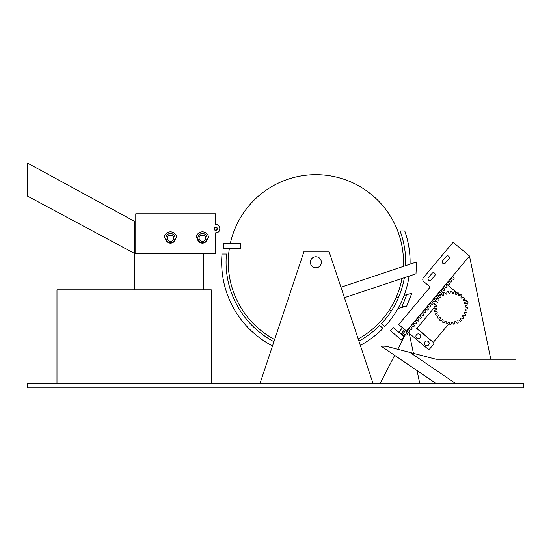 <?xml version="1.0" encoding="UTF-8"?>
<svg xmlns="http://www.w3.org/2000/svg" width="551" height="551" viewBox="0 0 551 551"><rect width="100%" height="100%" fill="white"/><g stroke="black" fill="none" stroke-linecap="round" stroke-linejoin="round"><path stroke-width="0.83" d="M455.643 383.496L409.999 352.454L385.356 346.028L380.948 346.028L436.048 383.496M515.943 383.496L515.943 359.252L436.048 359.252L409.999 352.454M380.948 346.028L386.341 346.297M407.01 331.488L406.356 332.756M405.412 334.574L397.794 349.272M394.647 355.347L380.059 383.496M419.752 383.496L417.045 370.575M413.443 353.356L409.255 333.369M490.776 359.252L469.5 256.036L406.528 331.082L398.724 324.532L430.207 287.009L400.522 322.383L430.207 287.009L423.774 281.609A2.796 2.796 0 0 1 423.43 277.663L453.115 242.288L469.5 256.036M344.437 297.664L415.984 273.813L416.59 262L340.952 287.216M388.531 311.253L391.754 310.344M397.932 308.601L406.686 306.136L411.852 293.228L406.783 294.661L402.099 306.356L404.379 306.783M396.017 297.692L398.752 296.92M404.09 295.419L406.783 294.661M27.55 383.496L523.45 383.496L523.45 387.904L27.55 387.904L27.55 383.496M373.041 383.496L328.961 251.256L304.069 251.256L259.989 383.496M223.768 248.811L223.768 243.301L240.298 243.301L240.298 248.811L223.768 248.811M310.378 262.276A5.51 5.51 0 0 0 318.643 267.049A5.51 5.51 0 0 0 318.643 257.503A5.51 5.51 0 0 0 310.378 262.276M231.909 237.323A87.609 87.609 0 0 1 232.598 235.105M301.239 175.9A87.609 87.609 0 0 1 311.756 174.763M360.216 186.706A87.609 87.609 0 0 1 362.2 187.912M401.844 245.347A87.609 87.609 0 0 1 402.264 247.626M391.458 306.604A87.609 87.609 0 0 0 395.294 299.283M399.179 235.105A87.609 87.609 0 0 0 396.245 227.384M230.359 243.301A87.609 87.609 0 0 1 403.497 262.276A87.609 87.609 0 0 1 403.401 266.395M401.982 278.482A87.609 87.609 0 0 1 358.205 338.989M274.632 339.561A87.609 87.609 0 0 1 229.319 248.811M410.089 264.163A94.221 94.221 0 0 0 404.744 230.938L400.054 230.938A89.813 89.813 0 0 1 405.639 265.651M404.372 277.69A89.813 89.813 0 0 1 381.368 323.747L384.708 326.633A94.221 94.221 0 0 0 409.09 276.113M273.93 341.682A89.813 89.813 0 0 1 226.454 254.025L222.025 254.025A94.221 94.221 0 0 0 272.518 345.918M360.333 345.36A94.221 94.221 0 0 0 383.076 328.327L379.611 325.565A89.813 89.813 0 0 1 358.915 341.11M443.452 295.488A0.558 0.558 0 0 1 442.79 295.426L441.627 294.399A0.558 0.558 0 0 0 440.924 294.372L440.552 294.647A0.558 0.558 0 0 0 440.387 295.336L441.069 296.734A0.558 0.558 0 0 1 440.945 297.388A14.326 14.326 0 0 0 440.896 297.43A0.558 0.558 0 0 1 440.242 297.519L438.878 296.775A0.558 0.558 0 0 0 438.183 296.906L437.887 297.258A0.558 0.558 0 0 0 437.88 297.967L438.851 299.179A0.558 0.558 0 0 1 438.878 299.84A14.326 14.326 0 0 0 438.844 299.896A0.558 0.558 0 0 1 438.224 300.123L436.729 299.703A0.558 0.558 0 0 0 436.075 299.985L435.869 300.391A0.558 0.558 0 0 0 436.013 301.087L437.232 302.051A0.558 0.558 0 0 1 437.411 302.692A14.326 14.326 0 0 0 437.384 302.754A0.558 0.558 0 0 1 436.833 303.112L435.283 303.036A0.558 0.558 0 0 0 434.711 303.456L434.594 303.897A0.558 0.558 0 0 0 434.897 304.545L436.296 305.213A0.558 0.558 0 0 1 436.612 305.798A14.326 14.326 0 0 0 436.599 305.86A0.558 0.558 0 0 1 436.144 306.342L434.608 306.604A0.558 0.558 0 0 0 434.147 307.141L434.133 307.603A0.558 0.558 0 0 0 434.574 308.161L436.089 308.505A0.558 0.558 0 0 1 436.523 309.008A14.326 14.326 0 0 0 436.53 309.07A0.558 0.558 0 0 1 436.185 309.634L434.753 310.241A0.558 0.558 0 0 0 434.422 310.867L434.512 311.315A0.558 0.558 0 0 0 435.063 311.763L436.619 311.763A0.558 0.558 0 0 1 437.15 312.148A14.326 14.326 0 0 0 437.17 312.21A0.558 0.558 0 0 1 436.964 312.844L435.703 313.746A0.558 0.558 0 0 0 435.517 314.435L435.703 314.848A0.558 0.558 0 0 0 436.344 315.165L437.859 314.814A0.558 0.558 0 0 1 438.465 315.076A14.326 14.326 0 0 0 438.5 315.138A0.558 0.558 0 0 1 438.438 315.792L437.404 316.956A0.558 0.558 0 0 0 437.377 317.665L437.652 318.03A0.558 0.558 0 0 0 438.348 318.196L439.746 317.521A0.558 0.558 0 0 1 440.394 317.638A14.326 14.326 0 0 0 440.442 317.686A0.558 0.558 0 0 1 440.524 318.34L439.781 319.704A0.558 0.558 0 0 0 439.912 320.406L440.263 320.703A0.558 0.558 0 0 0 440.972 320.71L442.184 319.738A0.558 0.558 0 0 1 442.846 319.704A14.326 14.326 0 0 0 442.901 319.745A0.558 0.558 0 0 1 443.135 320.365L442.708 321.86A0.558 0.558 0 0 0 442.99 322.507L443.403 322.721A0.558 0.558 0 0 0 444.092 322.569L445.063 321.35A0.558 0.558 0 0 1 445.697 321.178A14.326 14.326 0 0 0 445.759 321.199A0.558 0.558 0 0 1 446.124 321.756L446.041 323.306A0.558 0.558 0 0 0 446.462 323.878L446.909 323.995A0.558 0.558 0 0 0 447.55 323.692L448.225 322.287A0.558 0.558 0 0 1 448.803 321.977A14.326 14.326 0 0 0 448.872 321.984A0.558 0.558 0 0 1 449.347 322.445L449.616 323.974A0.558 0.558 0 0 0 450.153 324.443L450.615 324.449A0.558 0.558 0 0 0 451.173 324.016L451.517 322.5A0.558 0.558 0 0 1 452.013 322.066A14.326 14.326 0 0 0 452.082 322.06A0.558 0.558 0 0 1 452.647 322.397L453.246 323.83A0.558 0.558 0 0 0 453.872 324.167L454.327 324.078A0.558 0.558 0 0 0 454.775 323.527L454.768 321.97A0.558 0.558 0 0 1 455.16 321.433A14.326 14.326 0 0 0 455.222 321.412A0.558 0.558 0 0 1 455.849 321.619L456.758 322.886A0.558 0.558 0 0 0 457.44 323.072L457.86 322.879A0.558 0.558 0 0 0 458.177 322.245L457.826 320.73A0.558 0.558 0 0 1 458.088 320.124A14.326 14.326 0 0 0 458.143 320.09A0.558 0.558 0 0 1 458.804 320.152L459.968 321.185A0.558 0.558 0 0 0 460.677 321.205L461.042 320.93A0.558 0.558 0 0 0 461.208 320.241L460.526 318.843A0.558 0.558 0 0 1 460.65 318.189A14.326 14.326 0 0 0 460.698 318.147A0.558 0.558 0 0 1 461.352 318.058L462.716 318.809A0.558 0.558 0 0 0 463.412 318.678L463.708 318.32A0.558 0.558 0 0 0 463.715 317.61L462.744 316.398A0.558 0.558 0 0 1 462.716 315.737A14.326 14.326 0 0 0 462.75 315.682A0.558 0.558 0 0 1 463.37 315.454L464.865 315.875A0.558 0.558 0 0 0 465.519 315.592L465.726 315.186A0.558 0.558 0 0 0 465.581 314.49L464.362 313.526A0.558 0.558 0 0 1 464.183 312.885A14.326 14.326 0 0 0 464.211 312.823A0.558 0.558 0 0 1 464.762 312.465L466.318 312.541A0.558 0.558 0 0 0 466.89 312.121L467 311.68A0.558 0.558 0 0 0 466.697 311.033L465.299 310.365A0.558 0.558 0 0 1 464.982 309.779A14.326 14.326 0 0 0 464.996 309.717A0.558 0.558 0 0 1 465.45 309.242L466.986 308.973A0.558 0.558 0 0 0 467.448 308.436L467.462 307.975A0.558 0.558 0 0 0 467.021 307.417L465.505 307.072A0.558 0.558 0 0 1 465.072 306.576A14.326 14.326 0 0 0 465.065 306.508A0.558 0.558 0 0 1 465.409 305.943L466.842 305.337A0.558 0.558 0 0 0 467.172 304.71L467.083 304.262A0.558 0.558 0 0 0 466.532 303.815L464.975 303.815A0.558 0.558 0 0 1 464.445 303.429A14.326 14.326 0 0 0 464.424 303.367A0.558 0.558 0 0 1 464.631 302.733L465.891 301.831A0.558 0.558 0 0 0 466.077 301.149L465.891 300.729A0.558 0.558 0 0 0 465.251 300.412L463.735 300.763A0.558 0.558 0 0 1 463.129 300.502A14.326 14.326 0 0 0 463.095 300.447A0.558 0.558 0 0 1 463.157 299.785L464.19 298.621A0.558 0.558 0 0 0 464.217 297.912L463.942 297.547A0.558 0.558 0 0 0 463.246 297.382L461.848 298.057A0.558 0.558 0 0 1 461.201 297.939A14.326 14.326 0 0 0 461.153 297.891A0.558 0.558 0 0 1 461.07 297.237L461.814 295.873A0.558 0.558 0 0 0 461.683 295.171L461.332 294.881A0.558 0.558 0 0 0 460.622 294.868L459.41 295.839A0.558 0.558 0 0 1 458.749 295.873A14.326 14.326 0 0 0 458.694 295.832A0.558 0.558 0 0 1 458.46 295.212L458.887 293.717A0.558 0.558 0 0 0 458.604 293.07L458.191 292.856A0.558 0.558 0 0 0 457.502 293.008L456.531 294.227A0.558 0.558 0 0 1 455.897 294.399A14.326 14.326 0 0 0 455.835 294.379A0.558 0.558 0 0 1 455.47 293.828L455.553 292.271A0.558 0.558 0 0 0 455.133 291.699L454.685 291.589A0.558 0.558 0 0 0 454.045 291.885L453.37 293.29A0.558 0.558 0 0 1 452.791 293.6A14.326 14.326 0 0 0 452.722 293.593A0.558 0.558 0 0 1 452.247 293.132L451.978 291.603A0.558 0.558 0 0 0 451.441 291.142L450.98 291.128A0.558 0.558 0 0 0 450.422 291.562L450.077 293.077A0.558 0.558 0 0 1 449.582 293.518A14.326 14.326 0 0 0 449.513 293.518A0.558 0.558 0 0 1 448.948 293.18L448.349 291.748A0.558 0.558 0 0 0 447.722 291.41L447.274 291.507A0.558 0.558 0 0 0 446.82 292.051L446.827 293.607A0.558 0.558 0 0 1 446.434 294.144A14.326 14.326 0 0 0 446.372 294.165A0.558 0.558 0 0 1 445.745 293.959L444.843 292.691A0.558 0.558 0 0 0 444.154 292.505L443.734 292.698A0.558 0.558 0 0 0 443.417 293.332L443.769 294.847A0.558 0.558 0 0 1 443.507 295.453A14.326 14.326 0 0 0 443.452 295.488M393.187 327.549L390.487 330.765L401.417 339.946L404.117 336.73L393.187 327.549M403.05 335.828L404.22 334.429A0.558 0.558 0 0 1 404.916 334.299L406.197 335.001A0.558 0.558 0 0 0 406.9 334.87L407.189 334.519A0.558 0.558 0 0 0 407.203 333.81L406.287 332.666A0.558 0.558 0 0 1 406.294 331.957L406.555 331.647A0.558 0.558 0 0 1 407.251 331.516L408.539 332.219A0.558 0.558 0 0 0 409.235 332.088L409.531 331.73A0.558 0.558 0 0 0 409.538 331.02L408.622 329.884A0.558 0.558 0 0 1 408.635 329.174L408.897 328.857A0.558 0.558 0 0 1 409.593 328.727L410.874 329.429A0.558 0.558 0 0 0 411.576 329.298L411.873 328.947A0.558 0.558 0 0 0 411.879 328.238L410.963 327.094A0.558 0.558 0 0 1 410.97 326.385L411.232 326.068A0.558 0.558 0 0 1 411.934 325.937L413.216 326.64A0.558 0.558 0 0 0 413.911 326.509L414.207 326.158A0.558 0.558 0 0 0 414.214 325.448L413.305 324.305A0.558 0.558 0 0 1 413.312 323.595L413.574 323.285A0.558 0.558 0 0 1 414.269 323.148L415.557 323.857A0.558 0.558 0 0 0 416.253 323.719L416.549 323.368A0.558 0.558 0 0 0 416.556 322.659L415.64 321.515A0.558 0.558 0 0 1 415.647 320.806L415.915 320.496A0.558 0.558 0 0 1 416.611 320.365L417.892 321.068A0.558 0.558 0 0 0 418.595 320.937L418.884 320.586A0.558 0.558 0 0 0 418.898 319.876L417.982 318.733A0.558 0.558 0 0 1 417.989 318.023L418.25 317.707A0.558 0.558 0 0 1 418.946 317.576L420.234 318.278A0.558 0.558 0 0 0 420.93 318.147L421.226 317.796A0.558 0.558 0 0 0 421.233 317.087L420.317 315.943A0.558 0.558 0 0 1 420.33 315.234L420.592 314.917A0.558 0.558 0 0 1 421.288 314.786L422.569 315.489A0.558 0.558 0 0 0 423.271 315.358L423.567 315.007A0.558 0.558 0 0 0 423.574 314.297L422.658 313.154A0.558 0.558 0 0 1 422.665 312.445L422.927 312.135A0.558 0.558 0 0 1 423.629 312.004L424.911 312.706A0.558 0.558 0 0 0 425.606 312.575L425.902 312.217A0.558 0.558 0 0 0 425.909 311.508L425 310.371A0.558 0.558 0 0 1 425.007 309.662L425.269 309.345A0.558 0.558 0 0 1 425.964 309.214L427.252 309.917A0.558 0.558 0 0 0 427.948 309.786L428.244 309.435A0.558 0.558 0 0 0 428.251 308.725L427.335 307.582A0.558 0.558 0 0 1 427.342 306.873L427.61 306.556A0.558 0.558 0 0 1 428.306 306.425L429.587 307.127A0.558 0.558 0 0 0 430.29 306.997L430.579 306.645A0.558 0.558 0 0 0 430.593 305.936L429.677 304.793A0.558 0.558 0 0 1 429.684 304.083L429.945 303.773A0.558 0.558 0 0 1 430.641 303.635L431.929 304.338A0.558 0.558 0 0 0 432.625 304.207L432.921 303.856A0.558 0.558 0 0 0 432.928 303.146L432.012 302.003A0.558 0.558 0 0 1 432.025 301.294L432.287 300.984A0.558 0.558 0 0 1 432.983 300.853L434.264 301.555A0.558 0.558 0 0 0 434.966 301.425L435.262 301.073A0.558 0.558 0 0 0 435.269 300.364L434.353 299.221A0.558 0.558 0 0 1 434.36 298.511L434.622 298.194A0.558 0.558 0 0 1 435.324 298.063L436.606 298.766A0.558 0.558 0 0 0 437.301 298.635L437.597 298.284A0.558 0.558 0 0 0 437.604 297.574L436.695 296.431A0.558 0.558 0 0 1 436.702 295.722L436.964 295.405A0.558 0.558 0 0 1 437.659 295.274L438.947 295.977A0.558 0.558 0 0 0 439.643 295.846L439.939 295.494A0.558 0.558 0 0 0 439.946 294.785L439.03 293.642A0.558 0.558 0 0 1 439.037 292.932L439.305 292.622A0.558 0.558 0 0 1 440.001 292.491L441.282 293.194A0.558 0.558 0 0 0 441.985 293.063L442.274 292.705A0.558 0.558 0 0 0 442.288 291.996L441.372 290.859A0.558 0.558 0 0 1 441.379 290.143L441.64 289.833A0.558 0.558 0 0 1 442.336 289.702L443.624 290.405A0.558 0.558 0 0 0 444.32 290.274L444.616 289.922A0.558 0.558 0 0 0 444.623 289.213L443.707 288.07A0.558 0.558 0 0 1 443.72 287.36L443.982 287.043A0.558 0.558 0 0 1 444.678 286.913L445.959 287.615A0.558 0.558 0 0 0 446.661 287.484L446.957 287.133A0.558 0.558 0 0 0 446.964 286.424L446.048 285.28A0.558 0.558 0 0 1 446.055 284.571L446.317 284.261A0.558 0.558 0 0 1 447.019 284.123L448.3 284.826A0.558 0.558 0 0 0 448.996 284.695L449.292 284.344A0.558 0.558 0 0 0 449.299 283.634L448.39 282.491A0.558 0.558 0 0 1 448.397 281.781L448.659 281.471A0.558 0.558 0 0 1 449.354 281.341L450.642 282.043A0.558 0.558 0 0 0 451.338 281.912L451.634 281.561A0.558 0.558 0 0 0 451.641 280.852L450.725 279.708A0.558 0.558 0 0 1 450.732 278.999L451 278.682A0.558 0.558 0 0 1 451.696 278.551L452.977 279.254A0.558 0.558 0 0 0 453.68 279.123L453.969 278.772A0.558 0.558 0 0 0 453.983 278.062L453.067 276.919A0.558 0.558 0 0 1 453.074 276.209L453.184 275.486M398.759 332.232L402.533 327.728M401.975 334.925L405.75 330.428M400.901 334.03L404.675 329.526M406.962 331.447L427.817 348.948A1.398 1.398 0 0 0 429.794 348.776L433.479 344.382A1.398 1.398 0 0 0 433.306 342.405L416.749 328.52L434.16 307.775M435.228 306.501L436.302 305.22M465.099 306.7L465.912 305.729M467.096 304.317L467.661 303.642A1.398 1.398 0 0 0 467.489 301.673L464.045 298.787M463.26 299.668A2.404 2.404 0 0 1 464.052 300.688M428.306 341.544A2.404 2.404 0 0 1 427.583 345.642A2.404 2.404 0 0 1 424.394 342.97A2.404 2.404 0 0 1 428.306 341.544M455.498 293.359A2.404 2.404 0 0 1 455.787 294.358M452.13 292.464A2.404 2.404 0 0 1 453.907 292.168M419.869 334.457A2.404 2.404 0 0 1 419.146 338.562A2.404 2.404 0 0 1 415.95 335.883A2.404 2.404 0 0 1 419.869 334.457M448.927 258.777A1.791 1.791 0 0 0 448.7 256.256A1.791 1.791 0 0 0 446.179 256.477L442.584 260.761A1.791 1.791 0 0 0 442.804 263.288A1.791 1.791 0 0 0 445.325 263.068L448.927 258.777M434.76 275.658A1.791 1.791 0 0 0 434.539 273.138A1.791 1.791 0 0 0 432.012 273.358L428.416 277.649A1.791 1.791 0 0 0 428.637 280.17A1.791 1.791 0 0 0 431.157 279.949L434.76 275.658M462.695 297.65L461.421 296.583M459.989 295.377L458.714 294.317M457.364 293.18L446.544 284.096M416.935 328.3L433.265 342.378M433.444 342.157L449.458 323.079M211.26 383.496L211.26 289.826L56.98 289.826L56.98 383.496M198.064 233.624A6.199 6.199 0 0 0 196.225 238.032L197.327 238.032A5.097 5.097 0 0 0 202.424 243.129A5.097 5.097 0 0 0 207.52 238.032L208.622 238.032A6.199 6.199 0 0 0 206.783 233.624M196.225 238.032A6.199 6.199 0 0 1 202.424 231.833A6.199 6.199 0 0 1 208.622 238.032M166.12 233.624A6.199 6.199 0 0 0 164.281 238.032L165.383 238.032A5.097 5.097 0 0 0 170.479 243.129A5.097 5.097 0 0 0 175.576 238.032L176.678 238.032A6.199 6.199 0 0 0 174.832 233.624M164.281 238.032A6.199 6.199 0 0 1 170.479 231.833A6.199 6.199 0 0 1 176.678 238.032M135.766 253.598L135.766 213.788L215.661 213.788L215.661 224.532A4.133 4.133 0 0 1 219.794 228.665A4.133 4.133 0 0 1 215.661 232.797L215.661 253.598L134.823 253.598L134.823 289.826M217.314 228.665A1.653 1.653 0 0 0 214.835 227.232A1.653 1.653 0 0 0 214.835 230.098A1.653 1.653 0 0 0 217.314 228.665M215.661 233.624L215.661 232.963A4.298 4.298 0 0 0 219.959 228.665A4.298 4.298 0 0 0 215.661 224.367L215.661 223.981M168.475 235.332L172.477 235.332A3.361 3.361 0 0 1 172.966 240.291A3.361 3.361 0 0 1 167.986 240.291A3.361 3.361 0 0 1 168.475 235.332M165.934 238.032A4.546 4.546 0 0 0 172.752 241.972A4.546 4.546 0 0 0 172.752 234.092A4.546 4.546 0 0 0 165.934 238.032M200.433 235.332L204.435 235.332A3.361 3.361 0 0 1 204.924 240.291A3.361 3.361 0 0 1 199.944 240.291A3.361 3.361 0 0 1 200.433 235.332M202.431 233.486A4.546 4.546 0 0 0 197.878 238.032A4.546 4.546 0 0 0 204.71 241.972A4.546 4.546 0 0 0 204.71 234.092A4.546 4.546 0 0 0 197.892 238.032A4.546 4.546 0 0 0 202.431 242.578M214.284 228.665A1.377 1.377 0 0 0 216.35 229.857A1.377 1.377 0 0 0 216.35 227.473A1.377 1.377 0 0 0 214.284 228.665M203.698 253.598L203.698 289.826M134.823 221.502L134.823 253.598L27.55 196.156L27.55 163.096L134.823 221.502"/></g></svg>
